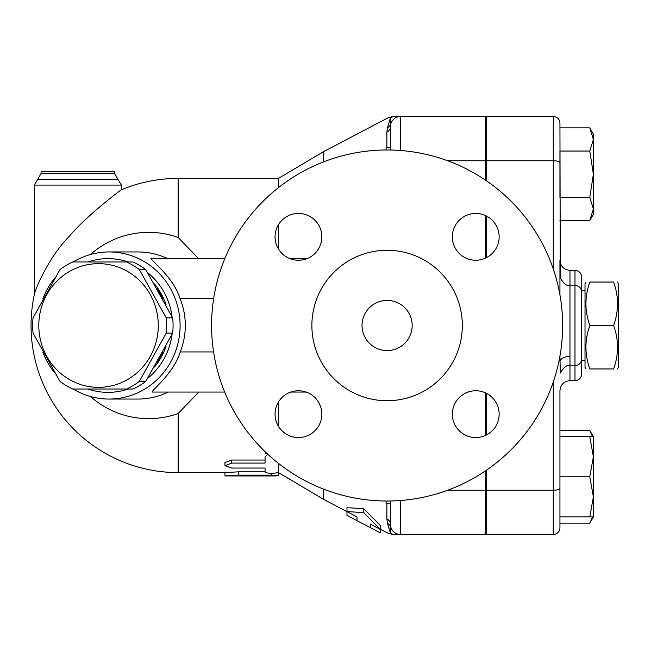 <?xml version="1.0" encoding="UTF-8"?>
<svg xmlns="http://www.w3.org/2000/svg" width="651" height="651" viewBox="0 0 651 651"><rect width="100%" height="100%" fill="white"/><g stroke="black" fill="none" stroke-linecap="round" stroke-linejoin="round"><path stroke-width="0.98" d="M311.878 325.5A75.223 75.223 0 0 0 424.712 390.649A75.223 75.223 0 0 0 424.712 260.351A75.223 75.223 0 0 0 311.878 325.5M211.575 325.5A175.518 175.518 0 0 1 387.101 149.982A175.518 175.518 0 0 1 562.619 325.5A175.518 175.518 0 0 1 387.101 501.018A175.518 175.518 0 0 1 211.575 325.5M452.347 236.85A23.403 23.403 0 0 0 487.453 257.112A23.403 23.403 0 0 0 487.453 216.58A23.403 23.403 0 0 0 452.347 236.85M452.347 414.15A23.403 23.403 0 0 0 487.453 434.42A23.403 23.403 0 0 0 487.453 393.888A23.403 23.403 0 0 0 452.347 414.15M275.048 414.15A23.403 23.403 0 0 0 310.145 434.42A23.403 23.403 0 0 0 310.145 393.888A23.403 23.403 0 0 0 275.048 414.15M275.048 236.85A23.403 23.403 0 0 0 310.145 257.112A23.403 23.403 0 0 0 310.145 216.58A23.403 23.403 0 0 0 275.048 236.85M589.863 368.962C584.631 368.962 584.631 368.962 589.863 368.962C584.631 368.962 584.631 368.962 589.863 368.962L613.6 368.962C618.832 354.478 618.832 339.985 613.6 325.5C618.832 311.015 618.832 296.522 613.6 282.038C618.832 282.038 618.832 282.038 613.6 282.038C618.832 282.038 618.832 282.038 613.6 282.038L589.863 282.038C584.631 296.522 584.631 311.015 589.863 325.5C584.631 339.985 584.631 354.478 589.863 368.962M585.981 368.962L585.021 367.294L585.021 283.706L585.981 282.038M589.863 282.038C584.631 282.038 584.631 282.038 589.863 282.038C584.631 282.038 584.631 282.038 589.863 282.038M613.6 368.962C618.832 368.962 618.832 368.962 613.6 368.962C618.832 368.962 618.832 368.962 613.6 368.962M617.482 282.038L618.45 283.706L618.45 367.294L617.482 368.962M589.863 325.5L613.6 325.5M593.378 516.918L589.79 516.918L593.378 496.859L589.79 476.801L593.378 456.742L589.79 436.683L593.378 436.683L593.378 516.918L589.79 523.119L559.941 523.119L559.941 527.766L559.941 390.69C560.535 384.603 563.88 381.258 569.975 380.664L569.975 285.382C566.964 286.318 563.733 283.828 560.275 277.92L559.941 123.234A6.689 6.689 0 0 0 553.26 116.545L486.395 116.545L486.395 180.766M486.395 216.01L486.395 257.69M486.395 393.31L486.395 434.99M486.395 470.234L486.395 534.455L553.26 534.455A6.689 6.689 0 0 0 559.941 527.766M386.865 503.54L386.865 518.896L387.508 523.371L390.437 533.25C387.532 533.324 387.532 533.324 390.437 533.25L390.828 527.18A6.689 6.233 -16 0 0 387.508 523.371L390.437 533.25A10.034 9.83 90 0 0 395.1 534.455L485.727 534.455L485.727 470.689M485.727 435.324L485.727 392.984M485.727 258.016L485.727 215.676M485.727 180.311L485.727 116.545L395.1 116.545A10.034 9.83 90 0 0 390.437 117.75L387.508 127.629L386.865 132.104L386.865 147.46M412.173 325.5A25.072 25.072 0 0 1 374.561 347.219A25.072 25.072 0 0 1 374.561 303.781A25.072 25.072 0 0 1 412.173 325.5M278.197 472.252L278.441 463.349L278.441 471.829C278.856 473.716 264.656 473.716 265.071 471.829L265.071 468.053L231.634 468.053L224.953 465.725L231.634 463.097L265.071 463.097L265.071 457.01L267.797 454.243M224.953 465.725L224.953 462.609L231.634 460.045L265.071 460.045L265.071 457.01M265.071 454.089L265.917 452.478M265.071 468.582L265.071 468.053M238.323 475.938L271.76 475.938C280.386 475.84 280.386 475.58 271.76 475.157L238.323 475.157L224.953 475.946L238.746 475.946M271.76 475.938C280.386 475.84 280.386 475.58 271.76 475.157L271.76 473.269M198.775 392.057L178.146 413.531L178.146 472.602L224.953 472.602L238.323 471.829L265.071 471.829M224.953 473.472L224.953 475.938M278.441 402.009L278.441 426.299M278.441 187.651L278.441 178.398L178.146 178.398L178.146 237.469L198.319 258.325M278.441 224.701L278.441 248.991M363.697 512.597L363.697 508.586L380.412 525.626L380.412 532.884L370.378 527.701L370.378 524.112L380.412 529.466L363.697 512.597L346.975 511.588L357.008 516.959L357.008 520.678L346.975 515.323L346.975 511.637M346.975 511.588L346.975 507.731L363.697 508.586M158.283 325.5A61.853 59.746 -90 0 0 68.664 271.939A61.853 59.746 -90 0 0 68.664 379.061A61.853 59.746 -90 0 0 158.283 325.5M166.265 317.891A69.372 67.012 90 0 1 166.672 325.5A69.372 67.012 90 0 1 166.265 333.109L139.33 381.413A69.372 67.012 90 0 1 126.595 389.021L72.725 389.021A69.372 67.012 90 0 1 59.99 381.413L33.055 333.109A69.372 67.012 90 0 1 33.055 317.891L59.99 269.587A69.372 67.012 90 0 1 72.725 261.979L126.595 261.979A69.372 67.012 90 0 1 139.33 269.587L166.265 317.891L172.67 317.891L145.734 269.587A69.372 67.012 -90 0 0 132.999 261.979L126.595 261.979M126.595 389.021L132.999 389.021A69.372 67.012 -90 0 0 145.734 381.413L172.67 333.109A69.372 67.012 -90 0 0 173.076 325.5A69.372 67.012 -90 0 0 172.67 317.891M157.363 288.93A63.521 61.357 90 0 1 162.888 298.85M162.888 352.15A63.521 61.357 90 0 1 157.363 362.07M145.734 269.587L139.33 269.587M172.67 333.109L166.265 333.109M145.734 381.413L139.33 381.413M154.474 283.958A63.521 61.357 90 0 1 166.078 304.839M166.078 346.161A63.521 61.357 90 0 1 154.474 367.042M386.092 501.018L386.092 503.54L390.437 503.54L390.437 524.421L390.437 500.985M386.865 132.104A6.689 6.241 0 0 0 390.437 126.579L390.437 117.75C387.532 117.676 387.532 117.676 390.437 117.75L387.508 127.629A6.689 6.233 -164 0 0 390.828 123.82L390.437 150.015L390.437 126.579L390.437 147.46L386.092 147.46L386.092 149.982M589.79 523.119L592.556 516.918M592.556 436.683L589.79 430.474L559.941 430.474M589.79 127.881L593.378 134.082L593.378 139.46L589.79 127.881L559.941 127.881M589.79 220.526L593.378 208.947L593.378 214.317L589.79 220.526L559.941 220.526M593.378 174.199L589.79 151.04L593.378 139.46L593.378 208.947L589.79 197.367L593.378 174.199M559.941 523.119L559.941 516.918L589.79 516.918M559.941 516.918L559.941 476.801L589.79 476.801M559.941 476.801L559.941 436.683L589.79 436.683M589.79 197.367L559.941 197.367L559.941 151.04L589.79 151.04M559.941 294.976L559.941 260.31C560.535 266.397 563.88 269.742 569.975 270.336L574.988 270.336L574.988 380.664C579.048 380.265 581.278 378.036 581.677 373.975L581.677 292.071C581.278 288.002 579.048 285.781 574.988 285.382L569.975 285.382L569.975 270.336M559.941 289.003L559.941 293.414M559.941 356.024L560.275 373.08C563.733 367.172 566.964 364.682 569.975 365.618L574.988 365.618C579.048 365.219 581.278 362.998 581.677 358.929L581.677 277.025C581.278 272.964 579.048 270.735 574.988 270.336M34.389 185.087L121.314 185.087L117.969 179.294L37.725 179.294L34.389 185.087L34.389 294.317A147.102 147.102 0 0 0 178.146 472.602M121.314 185.087L121.314 189.823C120.541 190.198 86.746 215.318 67.989 237.672C49.248 257.145 35.561 287.783 34.389 294.317M117.969 179.294L114.625 173.5L114.625 171.709L41.07 171.709L41.07 173.5L37.725 179.294M178.146 237.469A93.166 89.993 -90 0 0 90.375 254.541M90.375 396.459A93.166 89.993 -90 0 0 178.146 413.531M213.577 351.939L180.221 351.939C173.996 373.414 150.332 391.324 152.326 392.057L224.685 392.057M290.728 392.057L306.165 392.057M278.441 178.398L323.58 151.65L323.58 161.879M390.437 117.75L390.828 123.82M386.865 518.896A6.689 6.241 180 0 1 390.437 524.421L390.828 527.18M323.58 489.121L323.58 499.35L351.353 513.932M400.471 500.513L400.471 534.455A10.034 10.034 0 0 1 390.437 524.421A10.034 10.034 0 0 0 400.471 534.455L395.1 534.455C392.195 534.455 392.195 534.455 395.1 534.455M390.437 126.579A10.034 10.034 0 0 1 400.471 116.545L400.471 116.545A10.034 10.034 0 0 0 390.437 126.579M395.1 116.545C392.195 116.545 392.195 116.545 395.1 116.545M307.736 258.325L289.158 258.325M224.937 258.325L150.934 258.325C149.364 259.114 173.565 276.887 179.977 298.443L213.674 298.443M180.221 351.939A76.143 73.555 0 0 0 179.977 298.443M42.828 352.126A73.555 71.049 -90 0 0 54.798 372.982M73.237 389.021A73.555 71.049 -90 0 0 109.059 399.055A73.555 71.049 -90 0 0 180.099 325.5A73.555 71.049 -90 0 0 109.059 251.945A73.555 71.049 -90 0 0 73.237 261.979M54.798 278.018A73.555 71.049 -90 0 0 42.828 298.874M87.893 261.979A66.866 64.587 90 0 1 128.223 261.979M147.663 272.688A66.866 64.587 90 0 1 172.076 316.679M172.076 334.321A66.866 64.587 90 0 1 147.663 378.312M128.223 389.021A66.866 64.587 90 0 1 87.893 389.021M486.395 490.252L553.26 490.252A6.689 1.937 0 0 0 559.941 488.315M486.395 160.748L553.26 160.748L553.26 268.944M553.26 382.056L553.26 534.455M231.634 460.045L231.634 463.097M238.323 471.829L238.323 475.157M569.975 356.382A10.034 5.615 0 0 0 559.941 361.997M559.941 162.685A6.689 1.937 0 0 0 553.26 160.748L553.26 116.545A6.689 6.689 0 0 1 559.941 123.234M114.625 173.5L41.07 173.5M168.202 392.057A73.555 71.049 90 0 1 137.971 399.055L109.059 399.055M109.059 251.945L137.971 251.945A73.555 71.049 90 0 1 166.908 258.325M485.727 160.748L447.619 160.748M485.727 490.252L447.619 490.252M400.471 150.487L400.471 116.545M581.677 360.605L585.021 360.605M581.677 290.395L585.021 290.395M278.441 472.366L278.441 475.702M357.008 520.678L370.378 527.701M108.058 261.979L107.187 261.979M108.058 389.021L107.187 389.021M486.395 503.54L485.727 503.54M486.395 147.46L485.727 147.46M593.378 436.683L589.79 430.474M569.975 380.664L574.988 380.664M178.146 178.398A147.102 147.102 0 0 0 121.314 189.823M323.58 151.65L388.256 117.693L392.911 116.545M393.945 118.962L395.027 118.156M395.027 532.843L393.945 532.038M380.412 529.19L388.256 533.307L392.911 534.455M278.441 472.602L323.58 499.35"/></g></svg>
